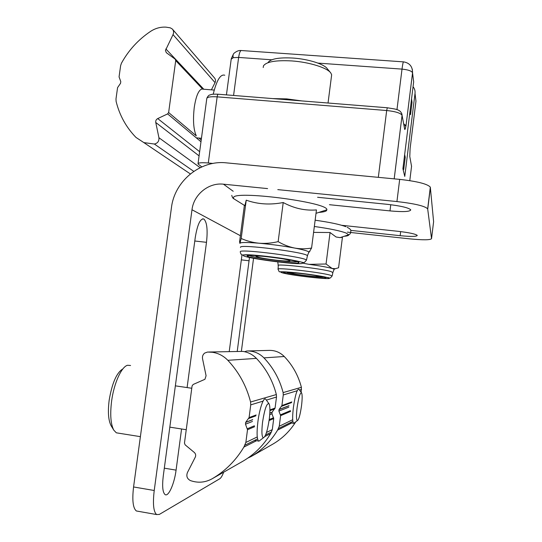 <?xml version="1.0" encoding="UTF-8"?>
<svg xmlns="http://www.w3.org/2000/svg" width="542" height="542" viewBox="0 0 542 542"><rect width="100%" height="100%" fill="white"/><g stroke="black" fill="none" stroke-linecap="round" stroke-linejoin="round"><path stroke-width="0.81" d="M277.789 189.625L396.934 201.556C414.596 203.589 424.84 206.007 427.665 208.812L431.54 238.663L433.607 221.698L430.314 187.146C427.536 183.955 417.326 181.367 399.678 179.375L226.299 162.851C200.344 159.87 174.517 181.136 171.462 207.559L133.569 486.96C132.031 500.164 132.959 508.166 136.36 510.971L138.149 511.289M249.476 257.477L237.247 351.25M229.239 351.467L241.996 254.889M181.57 428.979L176.075 470.131C174.388 483.688 168.501 497.109 165.073 494.582C162.675 492.448 162.065 486.276 163.257 476.052L195.262 237.471C197.403 224.564 200.262 218.406 203.839 219.002C206.963 222.057 207.85 229.835 206.488 242.328L187.098 387.571M347.375 232.139L409.44 238.832C422.936 240.153 430.307 240.099 431.54 238.663M241.38 351.25L253.548 258.31M223.663 472.204C222.315 475.781 221.014 477.963 219.774 478.755L159.321 514.433L156.624 514.554C153.481 511.784 152.675 503.769 154.226 490.503L191.99 209.747C193.724 194.564 208.623 182.39 223.46 184.185L267.592 188.602M329.441 204.707L389.996 210.906C403.309 212.085 410.233 211.726 410.761 209.829C408.58 207.715 400.755 205.879 387.293 204.32L317.592 197.281M350.749 230.377L400.159 235.682C411.005 236.732 416.71 236.644 417.265 235.424C415.626 233.995 409.325 232.64 398.377 231.339L341.67 225.296M233.575 95.46L238.636 57.432L233.263 57.669L231.197 59.207L226.434 94.884M201.793 166.902L197.999 163.928C198.033 162.749 201.461 162.437 208.291 163L212.938 163.447M413.051 86.72C414.63 88.651 415.287 90.88 415.023 93.407L404.766 176.435L402.909 168.691L413.648 81.917L412.55 72.804C411.669 70.961 408.153 69.735 402.015 69.112L396.961 109.701M412.313 69.227L412.557 72.838L406.033 125.52C405.416 128.61 404.976 129.904 404.705 129.403L404.339 127.458M411.554 166.326L409.786 156.509L410.118 148.454L415.958 101.191L415.023 93.407M403.668 123.874L406.033 125.52L404.075 126.042M404.359 127.566L404.888 129.382C405.389 128.969 406.324 124.016 406.019 125.527L412.55 72.804C412.604 66.571 409.617 62.926 403.594 61.876C403.194 61.68 402.672 64.091 402.015 69.112L317.937 63.102M271.732 59.796L238.636 57.432C239.381 52.594 240.37 50.298 241.617 50.548L403.431 61.863M411.547 98.868L412.028 102.384L410.524 114.552L410.023 111.212M409.617 114.484L410.524 114.552M404.657 154.545L405.24 157.275L403.722 169.517L403.126 166.963M403.092 169.456L403.722 169.517M315.803 275.553L318.581 276.318C318.581 276.793 314.699 276.589 306.921 275.709C297.754 274.564 292.47 273.629 291.061 272.917L294.015 272.768M323.953 277.118C319.997 277.633 293.832 274.435 287.009 272.606M324.299 277.206L325.952 277.883C326.88 279.279 293.994 275.505 285.648 273.283L283.784 272.667C279.611 270.804 316.155 274.875 324.299 277.206M278.256 265.607C274.841 263.283 320.959 268.425 330.918 271.522L332.863 272.612M309.035 264.354C319.943 265.844 327.632 267.22 332.097 268.459L326.054 264.001L309.035 264.354L303.445 263.283M313.581 232.389L330.051 232.518L336.081 236.996L340.071 237.62L342.429 237.294L338.574 267.768L335.335 268.703L332.097 268.459L334.062 269.245L334.001 269.672M326.054 264.001L330.051 232.518M268.087 62.493C270.648 58.814 278.927 57.33 292.924 58.048C308.235 59.044 324.177 64.091 327.293 68.732L330.356 72.438M263.222 67.547L263.459 65.88C266.291 61.747 275.688 60.094 291.664 60.921C309.157 62.073 327.348 67.797 330.816 73.001L331.657 74.796L331.447 76.442M272.816 98.597L286.718 98.895L301.813 100.92M280.261 258.412C285.776 259.327 288.981 260.058 289.875 260.614C290.099 261.346 285.546 261.203 276.203 260.18C264.774 258.758 258.107 257.511 256.203 256.447C256.271 255.926 259.604 255.973 266.21 256.583M247.111 255.81C247.044 253.493 300.383 260.472 298.933 262.585L298.791 262.768C296.745 264.604 250.6 258.703 247.362 256.197L247.111 255.81M240.472 247.376L240.479 247.179C239.828 243.88 306.183 252.321 307.422 255.709L307.328 256.224M239.876 243.378L239.584 241.773L244.381 205.371M308.818 252.586L311.575 248.053C306 249.035 300.363 249.042 294.665 248.06C302.707 249.611 307.416 250.885 308.777 251.881L308.669 252.66M244.469 205.425L244.977 205.174L246.231 200.167C257.789 204.287 270.112 205.079 283.222 202.532C294.069 208.392 305.146 210.852 316.453 209.923L311.575 248.053M278.148 241.637C271.718 243.155 265.356 243.683 259.062 243.222C271.474 244.354 283.337 245.966 294.665 248.06C288.974 246.895 283.466 244.754 278.148 241.637L283.222 202.532M241.183 238.48L239.964 243.243C240.872 242.26 247.24 242.254 259.062 243.222C252.775 242.586 246.82 241 241.183 238.48L246.231 200.167M296.969 261.637C293.418 263.073 252.294 257.735 249.232 255.431M212.254 478.715C225.337 471.012 235.872 460.47 243.866 447.089L245.851 442.468L247.511 429.725L245.492 424.19L245.648 422.408L249.096 417.57L250.743 404.867L250.58 402.008C246.468 385.965 238.887 372.063 227.836 360.308C223.507 355.837 218.324 353.154 212.301 352.266L207.518 352.049L204.652 353.086C202.877 354.543 202.173 356.426 202.545 358.736L206.082 375.735L204.937 379.292L193.169 384.468L192.085 385.918L184.463 443.099L185.127 444.833L194.321 452.468C195.716 453.81 196.035 455.375 195.276 457.163L187.41 472.59C186.116 476.188 187.132 478.857 190.459 480.598C198.013 483.213 205.276 482.583 212.254 478.715L243.04 461.134C254.449 454.42 263.629 445.253 270.573 433.641L272.301 429.63L273.724 418.587L271.948 413.79L272.084 412.245L275.079 408.045L276.501 397.029L276.352 394.549C272.734 380.647 266.088 368.587 256.413 358.384C252.619 354.502 248.087 352.171 242.816 351.399L208.656 352.022M111.286 426.012L111.117 425.727C108.373 420.457 107.722 411.954 109.166 400.226C112.086 383.052 116.659 372.605 122.885 368.892M118.82 433.214L116.334 432.814L113.793 430.152C110.69 424.183 109.965 414.494 111.611 401.08C113.955 383.18 121.537 366.636 127.573 365.261L130.568 365.498M260.58 439.914L258.873 441.208L258.507 441.019C256.861 438.864 256.657 432.441 257.897 421.744C259.537 408.587 263.608 396.94 265.648 399.115L268.954 403.682M262.579 422.008C264.679 408.803 266.84 402.74 269.056 403.831C270.14 406.141 270.207 411.27 269.259 419.21C267.545 430.673 265.56 436.893 263.297 437.861C261.745 436.737 261.501 431.446 262.579 422.008M198.379 138.014L199.652 138.129M175.716 60.596L202.62 89.051L201.4 89.152C198.23 90.86 195.852 96.971 194.253 107.479C192.823 120.216 193.508 129.68 196.306 135.866L168.63 112.54L167.62 113.908L157.722 118.583C156.184 119.45 155.527 120.751 155.757 122.478L158.935 137.736C159.199 141.177 157.675 143.278 154.348 144.03L143.854 142.6L135.967 137.417C126.157 127.316 119.538 115.317 116.117 101.422L115.995 98.908L117.567 87.641L120.548 83.299L120.785 81.605L119.064 76.889L120.629 65.65L121.435 63.224C128.596 50.23 138.318 39.613 150.601 31.368C155.398 28.252 160.534 26.849 166.021 27.147L170.269 27.832L172.268 28.97C173.725 30.596 173.975 32.486 173.034 34.627L165.459 50.447L166.299 52.662L175.202 59.18L175.716 60.596L168.63 112.54M172.702 29.471L214.375 77.811C215.621 79.207 215.845 80.812 215.045 82.628L211.394 89.843M224.761 75.236C220.513 73.881 216.658 80.209 213.202 94.213M244.618 351.717L246.827 350.992C253.46 350.796 259.157 353.093 263.94 357.876C273.249 367.672 279.645 379.244 283.127 392.591L283.27 394.969L281.915 405.545L279.035 409.576L278.906 411.06L280.614 415.653L279.252 426.256L277.592 430.104C270.925 441.256 262.111 450.056 251.142 456.513L247.89 458.058M247.789 350.965L268.981 350.396C274.896 350.227 279.99 352.259 284.259 356.507C292.572 365.2 298.283 375.464 301.406 387.3L301.169 392.3M295.736 421.872C289.889 431.168 282.307 438.559 272.992 444.034L251.142 456.513M294.658 422.692L293.534 423.295C292.409 421.656 292.362 416.337 293.412 407.327C295.194 395.335 296.996 389.271 298.825 389.136L301.535 392.808M301.528 405.728C300.214 414.887 298.805 419.867 297.321 420.673C296.278 419.765 296.21 415.402 297.104 407.577C298.649 397.279 300.146 392.381 301.596 392.896C302.361 394.637 302.334 398.912 301.528 405.728M241.292 259.862L249.117 260.777M194.788 241L206.488 242.328M176.075 470.131L164.314 468.18M154.226 490.503L133.569 486.96M396.934 201.556L399.678 179.375M191.99 209.747L240.384 235.716M233.202 191.272L223.46 184.185M427.74 209.049L430.382 187.417M390.762 204.707L389.996 210.906M400.66 231.603L400.159 235.682M241.122 50.521C239.083 50.27 236.874 51.056 234.503 52.892C233.141 53.76 232.728 55.352 233.263 57.669M411.581 166.076L409.786 180.642M404.705 129.403L402.076 115.378L394.197 178.853M401.9 113.793L402.062 115.331C400.687 113.068 395.558 111.469 386.676 110.521L378.323 177.342M208.291 163L217.159 96.849L386.676 110.521L387.32 107.77C395.064 109.193 401.182 108.928 402.062 115.331L394.183 178.853M387.245 107.763L218.365 94.24C217.85 94.132 217.45 94.999 217.159 96.849C210.33 96.429 206.868 97.065 206.766 98.759L198.054 163.548M282.883 272.999C277.917 271.569 281.847 271.44 294.658 272.619C306.738 273.825 322.273 276.169 327.185 277.497C339.698 280.736 294.624 276.102 282.883 272.999M332.144 275.939C329.34 279.306 330.62 277.761 327.463 277.511L311.108 274.625C298.005 272.734 283.513 271.562 281.671 271.766C278.771 271.542 279.652 272.89 278.114 269.266C274.591 267.064 320.261 272.206 330.153 275.16L332.144 275.939L332.923 272.341M314.34 226.481C329.529 228.609 340.112 230.79 346.094 233.04L348.73 234.801C348.811 235.54 347.293 236.034 344.19 236.278M302.551 263.276C299.645 265.526 240.709 257.606 243.317 255.296C243.297 252.484 308.696 261.312 302.551 263.276M240.282 251.867L240.282 251.678C239.645 248.609 305.437 257.003 306.474 260.133L307.436 255.722M237.403 201.007L233.785 198.751L233.514 197.81C232.003 189.876 328.798 202.281 326.867 209.788L326.447 210.73C325.403 211.57 322.863 212.132 318.825 212.417M256.413 358.384L227.836 360.308M252.47 421.452L245.492 424.19M254.435 425.768L247.376 428.736M273.724 418.587L269.076 420.558M254.625 426.703L247.511 429.725M272.301 429.63L266.515 432.435M257.26 436.927L245.851 442.468M272.165 412.137L269.841 413.031M274.747 408.844L269.923 410.626M271.948 413.79L269.733 414.664M256.142 414.989L249.096 417.57M255.716 415.897L248.71 418.492M276.352 394.549L250.58 402.008M276.501 397.029L266.407 400.104M263.06 401.121L250.743 404.867M275.079 408.045L269.93 409.935M252.708 419.61L245.743 422.286M273.602 417.726L269.218 419.569M271.528 431.981L265.627 434.908M257.565 438.918L244.964 445.178M173.034 34.627L215.045 82.628M154.348 144.03L193.785 171.367M158.935 137.736L200.154 167.668M155.757 122.478L199.083 155.879M157.722 118.583L199.646 151.692M167.62 113.908L200.98 141.753M199.07 138.19L201.218 139.999M165.838 48.922L203.806 89.24M281.915 405.545L291.813 401.913M283.27 394.969L297.172 390.735M299.502 390.03L301.535 389.407M278.906 411.06L288.852 407.144M280.499 414.826L290.444 410.653M279.11 409.467L289.042 405.653M278.513 428.512L292.856 421.385M279.252 426.256L292.7 419.725M280.614 415.653L290.593 411.412M281.596 406.304L291.474 402.645M283.127 392.591L301.406 387.3M263.94 357.876L284.259 356.507M203.839 219.002L202.525 218.86M136.36 510.971L156.624 514.554M427.665 208.812L430.314 187.146M233.494 53.922L231.258 58.773M218.155 94.22C211.068 94.01 211.692 94.484 209.889 94.965C208.934 95.013 207.925 96.076 206.868 98.156M291.061 272.917L290.729 272.49M325.613 277.633L325.952 277.883M278.121 269.069L278.27 265.621M278.236 265.445L277.829 262.416M315.139 220.208C329.712 222.261 339.942 224.422 345.823 226.692M340.071 237.62L348.73 234.801C350.254 234.28 350.938 232.85 350.796 230.506C350.796 229.564 349.583 228.494 347.165 227.288M332.91 272.328L334.143 269.32M284.76 272.247L283.784 272.667M334.062 269.245L335.335 268.703M256.203 256.447L255.573 255.621M289.875 260.614L290.478 260.14M328.039 103.021L331.657 74.796M298.31 262.111L298.933 262.585M306.474 260.133C304.712 262.301 303.703 263.094 303.439 262.518C302.538 262.565 300.431 261.529 288.222 259.354C275.187 257.165 258.371 255.235 249.11 254.848L242.199 254.95C241.664 255.147 241.048 254.347 240.357 252.538M244.774 205.614L233.785 198.751C232.904 198.372 232.227 197.234 231.766 195.35M316.02 213.331L326.867 209.788M307.422 255.709L308.926 252.016M249.137 255.438L247.362 256.197M308.777 251.881L309.882 251.4M272.084 412.245L269.835 413.112M255.81 415.768L248.805 418.363M274.828 408.729L269.93 410.545M252.619 419.732L245.648 422.408M270.573 433.641L264.855 436.52M256.535 440.714L243.866 447.089M191.773 388.262L175.357 385.85M263.297 437.861L258.873 441.208M258.507 441.019L254.571 440.402M186.245 429.711L169.815 427.143M140.392 436.656L116.334 432.814M111.117 425.727L113.793 430.152M143.854 142.6L190.35 173.921M175.412 59.403L203.521 89.22M202.959 89.173L214.239 90.067M196.272 137.824L201.448 138.291M279.035 409.576L288.974 405.755M277.592 430.104L291.677 423.011M281.671 406.195L291.549 402.543M293.534 423.295L290.065 422.767M297.321 420.673L293.73 423.39"/></g></svg>
